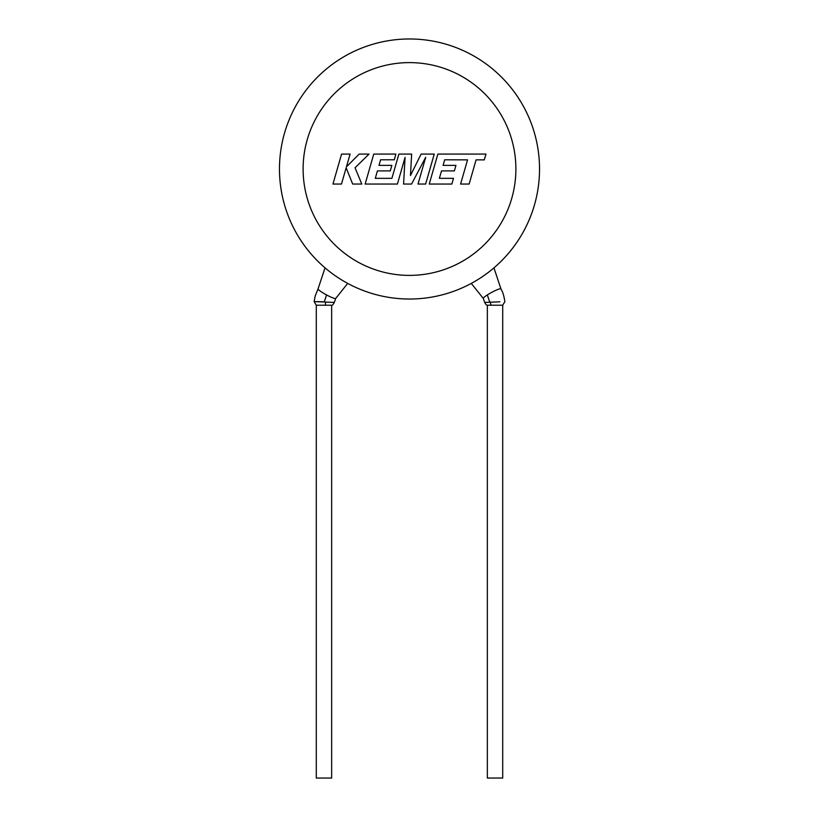<?xml version="1.0" encoding="UTF-8"?>
<svg xmlns="http://www.w3.org/2000/svg" width="819" height="819" viewBox="0 0 819 819"><rect width="100%" height="100%" fill="white"/><g stroke="black" fill="none" stroke-linecap="round" stroke-linejoin="round"><path stroke-width="1.23" d="M500.952 288.872A10.043 1.3 151.5 0 0 500.941 288.841C501.33 290.131 503.275 291.523 504.873 301.627L502.712 305.221L487.346 305.221C486.609 305.405 485.739 304.484 484.725 302.446L499.907 301.791M322.84 301.75C311.169 301.505 311.629 301.576 324.211 301.986L334.285 302.457L335.729 298.423A10.043 1.3 28.5 0 1 335.708 298.454L347.706 283.405M316.288 305.221L331.654 305.221L331.654 778.05L316.288 778.05L316.288 305.221L314.127 301.627L315.172 296.058L318.059 288.841A10.043 1.3 28.5 0 0 318.048 288.872A10.043 1.3 28.5 0 0 326.566 294.932A10.043 1.3 28.5 0 0 335.708 298.454M487.346 305.221L487.346 778.05L502.712 778.05L502.712 305.221M492.659 268.96L493.949 267.874L500.941 288.861A10.043 1.3 151.5 0 0 499.713 288.841A10.043 1.3 151.5 0 0 487.336 294.932A10.043 1.3 151.5 0 0 483.271 298.423A10.043 1.3 151.5 0 0 483.292 298.454M279.474 169.001A130.026 130.026 0 0 1 409.5 38.974A130.026 130.026 0 0 1 539.526 169.001A130.026 130.026 0 0 1 409.5 299.027A130.026 130.026 0 0 1 279.474 169.001A130.026 130.026 0 0 0 409.5 299.027A130.026 130.026 0 0 0 539.526 169.001M444.717 159.797L467.547 159.869L460.595 184.05L469.133 184.05L476.085 159.869L484.285 159.879L485.954 154.085L437.858 154.085L429.238 184.05L451.873 184.05L453.491 178.347L439.383 178.347L441.513 170.905L454.371 170.905L455.948 165.366L443.089 165.366L444.717 159.797M434.244 154.085L421.099 154.085L410.483 175.491L411.64 154.085L398.884 154.085L391.902 178.347L375.297 178.347L377.416 170.905L390.274 170.905L391.861 165.366L379.002 165.366L380.62 159.787L394.277 159.787L395.894 154.085L373.761 154.085L365.141 184.05L397.41 184.05L405.067 157.381L403.572 184.05L411.568 184.05L425.716 157.248L418.018 184.05L425.634 184.05L434.244 154.085M341.574 154.085L332.964 184.05L341.482 184.05L346.15 167.782L352.682 184.05L361.793 184.05L355.047 167.782L369.041 154.085L359.172 154.085L346.447 166.861L350.102 154.085L341.574 154.085M490.397 301.955A3.542 1.546 90.9 0 0 491.4 305.221M325.624 302.057L325.338 305.221M489.68 301.986L487.336 294.932M324.211 301.986L326.566 294.932M515.888 169.001A106.388 106.388 0 0 0 409.5 62.613A106.388 106.388 0 0 0 303.112 169.001A106.388 106.388 0 0 0 409.5 275.389A106.388 106.388 0 0 0 515.888 169.001M318.048 288.872L325.041 267.864M484.715 302.457L483.271 298.423L471.304 283.415M334.285 302.446C333.272 304.484 332.391 305.405 331.654 305.221"/></g></svg>
